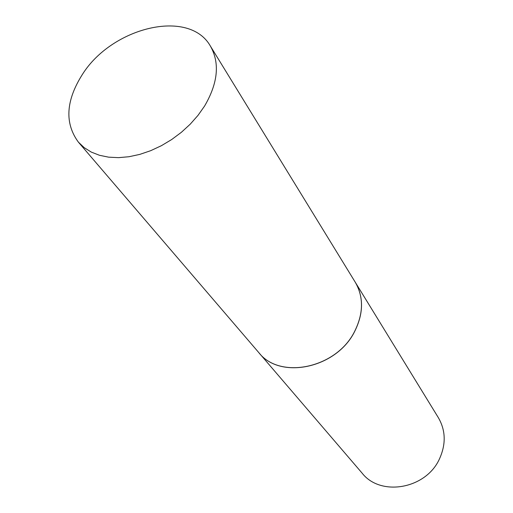 <?xml version="1.0" encoding="UTF-8"?>
<svg xmlns="http://www.w3.org/2000/svg" width="513" height="513" viewBox="0 0 513 513"><rect width="100%" height="100%" fill="white"/><g stroke="black" fill="none" stroke-linecap="round" stroke-linejoin="round"><path stroke-width="0.77" d="M82.304 74.577C111.86 27.234 188.964 8.221 210.362 46.029C219.974 62.932 218.051 82.939 204.572 106.063L198.005 115.374L190.22 124.184L181.378 132.303L171.688 139.53L161.364 145.711L150.642 150.7L139.767 154.4L128.987 156.728L118.535 157.651L108.634 157.164L99.503 155.292L91.32 152.105L84.241 147.68L78.393 142.139C64.516 123.235 65.818 100.715 82.304 74.577M210.362 46.029L355.259 282.221C363.775 297.053 363.55 313.475 354.586 331.488C336.361 368.449 279.72 380.018 258.725 352.521L78.393 142.139M355.272 282.246L355.291 282.278C363.807 297.11 363.589 313.533 354.624 331.545C336.4 368.501 279.765 380.069 258.77 352.572L258.744 352.546M355.291 282.278L438.365 417.691C445.759 430.516 446.111 444.277 439.429 458.981C425.905 489.094 380.531 496.873 362.159 473.191L258.77 352.572"/></g></svg>
